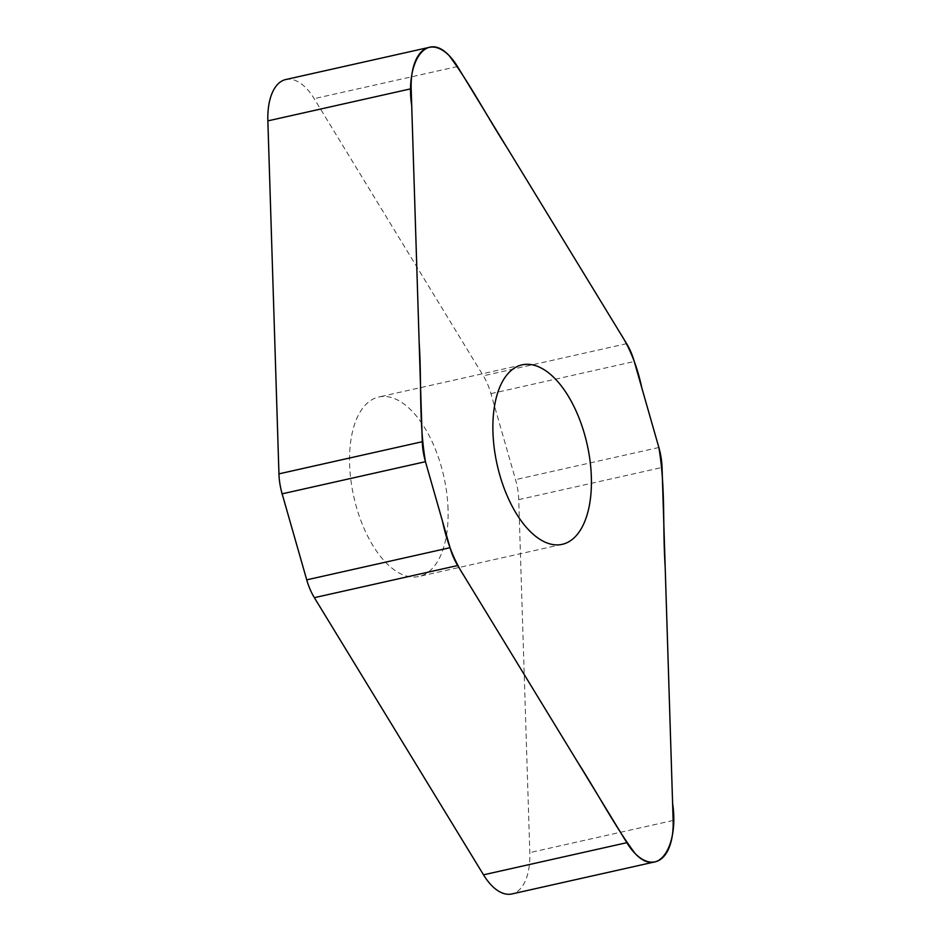 <?xml version="1.0" encoding="UTF-8"?>
<svg xmlns="http://www.w3.org/2000/svg" width="941" height="941" viewBox="0 0 941 941"><rect width="100%" height="100%" fill="white"/><g stroke="black" fill="none" stroke-linecap="round" stroke-linejoin="round"><path stroke-width="0.71" stroke-dasharray="4.71 3.53" d="M285.77 79.538A56.625 28.395 -102.6 0 1 314.165 98.664L483.309 375.812A42.804 21.467 -102.6 0 1 490.943 393.644L515.539 479.651A42.804 21.467 -102.6 0 1 518.726 499.624L529.818 852.605A56.625 28.395 -102.6 0 1 511.904 893.95M448.057 509.328A91.959 46.121 77.4 0 0 378.717 397.02A91.959 46.121 77.4 0 0 349.617 464.16A91.959 46.121 77.4 0 0 418.957 576.468A91.959 46.121 77.4 0 0 448.057 509.328M457.491 66.517L314.165 98.664M626.635 343.665L483.309 375.812M490.943 393.644L634.269 361.497M658.865 447.504L515.539 479.651M518.726 499.624L662.052 467.477M673.144 820.458L529.818 852.605M522.043 364.873L378.717 397.02M562.283 544.321L418.957 576.468"/><path stroke-width="1.41" d="M655.23 861.803L511.904 893.95A56.625 28.395 -102.6 0 1 483.509 874.824L314.365 597.676A42.804 21.467 -102.6 0 1 306.731 579.844L282.135 493.837A42.804 21.467 -102.6 0 1 278.948 473.864L267.856 120.883A56.625 28.395 -102.6 0 1 285.77 79.538L429.096 47.391A56.625 28.395 77.4 0 0 411.182 88.736L422.274 441.717A42.804 21.467 77.4 0 0 425.461 461.69L450.057 547.697A42.804 21.467 77.4 0 0 457.691 565.529L626.835 842.677A56.625 28.395 77.4 0 0 655.23 861.803A56.625 28.395 77.4 0 0 673.144 820.458L662.052 467.477A42.804 21.467 77.4 0 0 658.865 447.504L634.269 361.497A42.804 21.467 77.4 0 0 626.635 343.665L457.491 66.517A56.625 28.395 77.4 0 0 429.096 47.391M492.943 432.013A91.959 46.121 -102.6 0 1 522.043 364.873A91.959 46.121 -102.6 0 1 587.16 444.505A91.959 46.121 -102.6 0 1 562.283 544.321A91.959 46.121 -102.6 0 1 492.943 432.013M658.865 447.504C665.71 487.932 662.488 526.725 665.158 566.435L672.603 803.426C679.073 845.994 658.712 878.976 635.093 853.463C614.849 826.398 596.994 792.157 577.715 762.198L464.16 576.127C454.232 560.848 447.022 542.581 442.505 521.314L425.461 461.69C418.616 421.262 421.839 382.469 419.168 342.759L411.723 105.768C405.253 63.2 425.614 30.218 449.245 55.731C469.477 82.796 487.344 117.037 506.611 146.996L620.166 333.067C630.094 348.346 637.304 366.614 641.821 387.892L658.865 447.504M425.461 461.69L282.135 493.837M278.948 473.864L422.274 441.717M411.182 88.736L267.856 120.883M450.057 547.697L306.731 579.844M626.835 842.677L483.509 874.824M457.691 565.529L314.365 597.676"/></g></svg>
